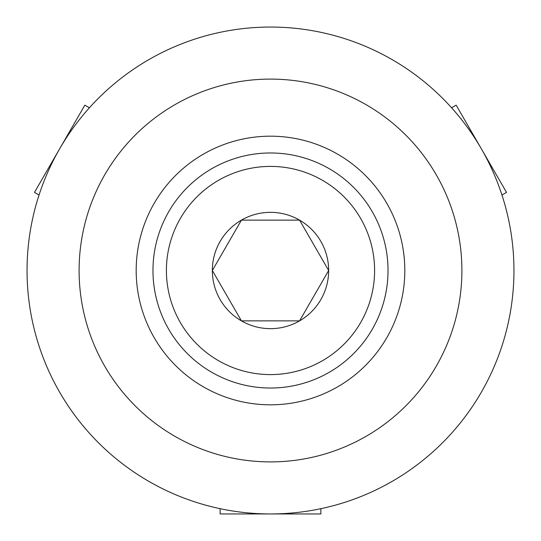 <?xml version="1.0" encoding="UTF-8"?>
<svg xmlns="http://www.w3.org/2000/svg" width="541" height="541" viewBox="0 0 541 541"><rect width="100%" height="100%" fill="white"/><g stroke="black" fill="none" stroke-linecap="round" stroke-linejoin="round"><path stroke-width="0.81" d="M513.95 270.5A243.45 243.45 0 0 1 270.5 513.95A243.45 243.45 0 0 1 27.05 270.5A243.45 243.45 0 0 1 270.5 27.05A243.45 243.45 0 0 1 513.95 270.5M461.899 270.5A191.399 191.399 0 0 1 270.5 461.899A191.399 191.399 0 0 1 79.101 270.5A191.399 191.399 0 0 1 270.5 79.101A191.399 191.399 0 0 1 461.899 270.5M404.817 270.5A134.317 134.317 0 0 0 270.5 136.183A134.317 134.317 0 0 0 136.183 270.5A134.317 134.317 0 0 0 270.5 404.817A134.317 134.317 0 0 0 404.817 270.5M152.975 270.5A117.525 117.525 0 0 1 270.5 152.975A117.525 117.525 0 0 1 388.025 270.5A117.525 117.525 0 0 0 270.5 152.975A117.525 117.525 0 0 0 152.975 270.5A117.525 117.525 0 0 0 270.5 388.025A117.525 117.525 0 0 0 388.025 270.5A117.525 117.525 0 0 1 270.5 388.025A117.525 117.525 0 0 1 152.975 270.5A117.525 117.525 0 0 1 270.5 152.975A117.525 117.525 0 0 1 388.025 270.5M226.882 245.316L212.336 270.5L241.421 320.867L299.579 320.867L328.664 270.5L299.579 220.133L241.421 220.133L226.882 245.316M212.336 270.5A58.164 58.164 0 0 1 299.579 220.133A58.164 58.164 0 0 1 299.579 320.867A58.164 58.164 0 0 1 212.336 270.5M220.133 508.682L220.133 513.95L320.867 513.95L320.867 508.682M89.414 107.787L84.849 105.157L34.482 192.393L39.047 195.03M501.953 195.03L506.518 192.393L456.151 105.157L451.586 107.787M374.595 270.5A104.095 104.095 0 0 0 270.5 166.405A104.095 104.095 0 0 0 166.405 270.5A104.095 104.095 0 0 0 270.5 374.595A104.095 104.095 0 0 0 374.595 270.5"/></g></svg>
